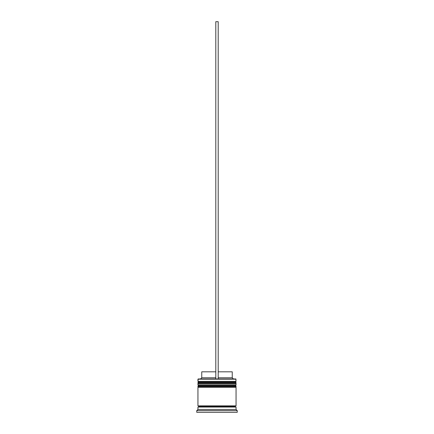 <?xml version="1.0" encoding="UTF-8"?>
<svg xmlns="http://www.w3.org/2000/svg" width="434" height="434" viewBox="0 0 434 434"><rect width="100%" height="100%" fill="white"/><g stroke="black" fill="none" stroke-linecap="round" stroke-linejoin="round"><path stroke-width="0.65" d="M235.337 382.05L198.663 382.05A0.716 0.716 0 0 0 197.947 382.766L236.053 382.766A0.716 0.716 0 0 0 235.337 382.05L198.663 382.05L235.337 382.05A0.716 0.716 0 0 1 236.053 382.766L197.947 383.005A0.716 0.716 0 0 0 198.663 383.721A0.716 0.716 0 0 1 197.947 383.005L236.053 383.005L197.947 382.766A0.716 0.716 0 0 1 198.663 382.05L197.947 381.34L198.663 382.05L235.337 382.05L236.053 381.34L197.947 381.34L236.053 381.34L235.814 378.958L197.947 379.197L236.053 379.197L197.947 379.197L197.947 381.34L198.186 378.958L235.814 378.958L236.053 381.34L235.337 382.05M235.337 383.721A0.716 0.716 0 0 0 236.053 383.005L236.053 383.005A0.716 0.716 0 0 1 235.337 383.721M235.337 385.625L198.663 385.625A0.716 0.716 0 0 0 197.947 386.341L236.053 386.341A0.716 0.716 0 0 0 235.337 385.625L198.663 385.625L235.337 385.625A0.716 0.716 0 0 1 236.053 386.341L197.947 386.58A0.716 0.716 0 0 0 198.663 387.291A0.716 0.716 0 0 1 197.947 386.58L236.053 386.58L197.947 386.341A0.716 0.716 0 0 1 198.663 385.625L197.947 384.909L198.663 385.625L235.337 385.625L236.053 384.909L197.947 384.909L236.053 384.909L236.053 383.721L197.947 383.721L197.947 384.909L197.947 383.721L236.053 383.721L236.053 384.909L235.337 385.625M235.337 387.291A0.716 0.716 0 0 0 236.053 386.58L236.053 386.58A0.716 0.716 0 0 1 235.337 387.291M198.067 407.059A0.597 0.597 0 0 0 198.663 406.463L235.337 406.463A0.597 0.597 0 0 0 235.933 407.059A0.597 0.597 0 0 1 235.337 406.463A0.597 0.597 0 0 1 235.933 405.871A0.597 0.597 0 0 0 235.337 406.463L198.663 406.463A0.597 0.597 0 0 1 198.067 407.059M237.246 410.635L236.053 409.441L197.947 409.441L196.754 410.635L237.246 410.635L196.754 410.635L196.754 412.3L237.246 412.3L237.246 410.635L237.246 412.3L196.754 412.3L196.754 410.635L197.947 409.441L236.053 409.441L236.053 407.059L197.947 407.059L197.947 409.441L197.947 407.059L236.053 407.059L236.053 409.441L237.246 410.635M236.053 405.871L236.053 387.291L197.947 387.291L197.947 405.871L236.053 405.871L197.947 405.871L197.947 387.291L236.053 387.291L236.053 405.871M198.067 405.871A0.597 0.597 0 0 1 198.663 406.463A0.597 0.597 0 0 0 198.067 405.871M232.244 371.813L232.244 377.764L233.432 378.958L232.244 377.764L218.194 377.764L232.244 377.764L232.244 371.813L218.194 371.813L232.244 371.813M215.806 377.764L201.756 377.764L215.806 377.764M215.806 371.813L201.756 371.813L215.806 371.813M218.194 378.958L218.194 21.7L218.194 378.958M215.806 378.958L215.806 21.7L218.194 21.7L215.806 21.7L215.806 378.958M201.756 371.813L201.756 377.764L200.568 378.958"/></g></svg>
